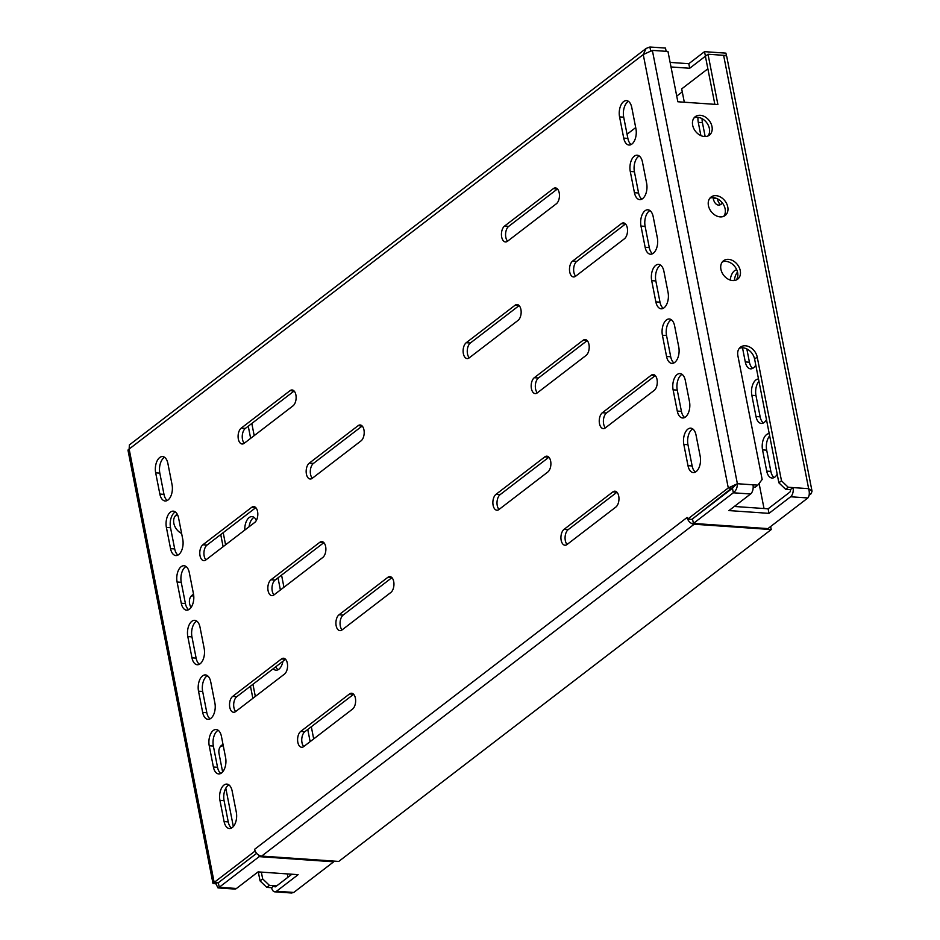 <?xml version="1.0" encoding="UTF-8"?>
<svg xmlns="http://www.w3.org/2000/svg" width="940" height="940" viewBox="0 0 940 940"><rect width="100%" height="100%" fill="white"/><g stroke="black" fill="none" stroke-linecap="round" stroke-linejoin="round"><path stroke-width="1.41" d="M711.991 126.571A11.621 8.707 52.5 0 0 705.07 116.877A11.621 8.707 52.5 0 0 695.259 116.689A11.621 8.707 52.5 0 0 692.663 125.231A11.621 8.707 52.5 0 0 699.583 134.937A11.621 8.707 52.5 0 0 709.406 135.125A11.621 8.707 52.5 0 0 711.991 126.571M694.073 117.853A11.621 8.707 -127.5 0 1 709.383 128.58A11.621 8.707 -127.5 0 1 707.973 135.959M727.76 206.941A11.621 8.707 52.5 0 0 720.839 197.236A11.621 8.707 52.5 0 0 711.028 197.059A11.621 8.707 52.5 0 0 708.431 205.601A11.621 8.707 52.5 0 0 715.352 215.307A11.621 8.707 52.5 0 0 725.175 215.495A11.621 8.707 52.5 0 0 727.76 206.941M709.841 198.222A11.621 8.707 -127.5 0 1 725.151 208.95A11.621 8.707 -127.5 0 1 723.73 216.329M740.262 270.638A11.621 8.707 52.5 0 0 733.329 260.932A11.621 8.707 52.5 0 0 723.518 260.744A11.621 8.707 52.5 0 0 720.921 269.298A11.621 8.707 52.5 0 0 727.854 278.992A11.621 8.707 52.5 0 0 737.665 279.18A11.621 8.707 52.5 0 0 740.262 270.638M722.343 261.908A11.621 8.707 -127.5 0 1 737.641 272.635A11.621 8.707 -127.5 0 1 736.232 280.014M177.272 514.239A11.621 8.707 52.5 0 0 176.438 514.779A11.621 8.707 52.5 0 0 173.841 523.333A11.621 8.707 52.5 0 0 181.62 533.497M177.813 515.379A11.621 8.707 52.5 0 0 175.263 515.954M193.558 594.35A11.621 8.707 52.5 0 0 192.207 595.149A11.621 8.707 52.5 0 0 189.61 603.703A11.621 8.707 52.5 0 0 190.996 607.545M193.734 595.749A11.621 8.707 52.5 0 0 191.02 596.324M342.007 629.953A8.296 4.583 94 0 1 339.939 630.646A8.296 4.583 94 0 1 336.156 625.711A8.296 4.583 94 0 1 339.023 614.784L387.856 577.313A8.296 4.583 94 0 1 389.924 576.62A8.296 4.583 94 0 1 393.93 583.341A8.296 4.583 94 0 1 390.829 592.482L342.007 629.953M342.078 629.894A8.296 4.583 94 0 1 340.304 625.993A8.296 4.583 94 0 1 343.171 615.066L391.933 577.654M235.623 711.568A8.296 4.583 94 0 1 233.567 712.273A8.296 4.583 94 0 1 229.771 707.338A8.296 4.583 94 0 1 232.65 696.411L281.483 658.94A8.296 4.583 94 0 1 283.539 658.247A8.296 4.583 94 0 1 287.546 664.968A8.296 4.583 94 0 1 284.456 674.109L235.623 711.568M235.693 711.521A8.296 4.583 94 0 1 233.919 707.62A8.296 4.583 94 0 1 236.786 696.693L285.549 659.281M312.256 478.307A8.296 4.583 94 0 1 310.188 479.012A8.296 4.583 94 0 1 306.405 474.077A8.296 4.583 94 0 1 309.272 463.15L358.105 425.679A8.296 4.583 94 0 1 360.173 424.974A8.296 4.583 94 0 1 364.18 431.707A8.296 4.583 94 0 1 361.078 440.837L312.256 478.307M312.327 478.248A8.296 4.583 94 0 1 310.553 474.359A8.296 4.583 94 0 1 313.42 463.432L362.182 426.02M205.872 559.935A8.296 4.583 94 0 1 203.816 560.639A8.296 4.583 94 0 1 200.02 555.693A8.296 4.583 94 0 1 202.899 544.765L251.732 507.306A8.296 4.583 94 0 1 253.788 506.601A8.296 4.583 94 0 1 257.795 513.334A8.296 4.583 94 0 1 254.705 522.464L205.872 559.935M205.942 559.876A8.296 4.583 94 0 1 204.168 555.986A8.296 4.583 94 0 1 207.047 545.059L255.797 507.647M303.69 746.583A8.296 4.583 94 0 1 301.623 747.277A8.296 4.583 94 0 1 297.839 742.341A8.296 4.583 94 0 1 300.718 731.414L349.539 693.943A8.296 4.583 94 0 1 351.607 693.25A8.296 4.583 94 0 1 355.614 699.971A8.296 4.583 94 0 1 352.524 709.113L303.69 746.583M353.616 694.296L304.854 731.708A8.296 4.583 -86 0 0 301.987 742.635A8.296 4.583 -86 0 0 303.761 746.525M273.94 594.938A8.296 4.583 94 0 1 271.872 595.643A8.296 4.583 94 0 1 268.088 590.708A8.296 4.583 94 0 1 270.967 579.78L319.788 542.31A8.296 4.583 94 0 1 321.856 541.605A8.296 4.583 94 0 1 325.863 548.337A8.296 4.583 94 0 1 322.772 557.479L273.94 594.938M323.865 542.65L275.103 580.062A8.296 4.583 -86 0 0 272.236 590.99A8.296 4.583 -86 0 0 274.01 594.891M244.189 443.304A8.296 4.583 94 0 1 242.121 443.997A8.296 4.583 94 0 1 238.337 439.062A8.296 4.583 94 0 1 241.216 428.135L290.037 390.676A8.296 4.583 94 0 1 292.105 389.971A8.296 4.583 94 0 1 296.112 396.704A8.296 4.583 94 0 1 293.022 405.833L244.189 443.304M294.114 391.017L245.352 428.429A8.296 4.583 -86 0 0 242.485 439.356A8.296 4.583 -86 0 0 244.259 443.245M493.112 505.274A8.296 4.583 -86 0 0 496.896 510.22A8.296 4.583 -86 0 0 498.952 509.515L547.785 472.045A8.296 4.583 -86 0 0 550.875 462.915A8.296 4.583 -86 0 0 546.869 456.182A8.296 4.583 -86 0 0 544.812 456.887L495.979 494.346A8.296 4.583 -86 0 0 493.112 505.274M548.878 457.228L500.127 494.64A8.296 4.583 -86 0 0 497.248 505.567A8.296 4.583 -86 0 0 499.034 509.457M599.485 423.658A8.296 4.583 -86 0 0 603.269 428.593A8.296 4.583 -86 0 0 605.337 427.888L654.17 390.417A8.296 4.583 -86 0 0 657.26 381.288A8.296 4.583 -86 0 0 653.253 374.555A8.296 4.583 -86 0 0 651.185 375.26L602.364 412.731A8.296 4.583 -86 0 0 599.485 423.658M655.262 375.601L606.5 413.012A8.296 4.583 -86 0 0 603.633 423.94A8.296 4.583 -86 0 0 605.407 427.829M463.361 353.64A8.296 4.583 -86 0 0 467.145 358.575A8.296 4.583 -86 0 0 469.201 357.882L518.034 320.411A8.296 4.583 -86 0 0 521.136 311.269A8.296 4.583 -86 0 0 517.118 304.548A8.296 4.583 -86 0 0 515.061 305.241L466.228 342.712A8.296 4.583 -86 0 0 463.361 353.64M519.127 305.582L470.376 342.994A8.296 4.583 -86 0 0 467.497 353.922A8.296 4.583 -86 0 0 469.283 357.823M569.734 272.012A8.296 4.583 -86 0 0 573.518 276.947A8.296 4.583 -86 0 0 575.586 276.254L624.418 238.784A8.296 4.583 -86 0 0 627.509 229.642A8.296 4.583 -86 0 0 623.502 222.921A8.296 4.583 -86 0 0 621.434 223.614L572.613 261.085A8.296 4.583 -86 0 0 569.734 272.012M625.511 223.967L576.749 261.379A8.296 4.583 -86 0 0 573.882 272.306A8.296 4.583 -86 0 0 575.656 276.196M561.168 540.288A8.296 4.583 -86 0 0 564.964 545.223A8.296 4.583 -86 0 0 567.02 544.519L615.853 507.06A8.296 4.583 -86 0 0 618.943 497.918A8.296 4.583 -86 0 0 614.936 491.185A8.296 4.583 -86 0 0 612.88 491.89L564.047 529.361A8.296 4.583 -86 0 0 561.168 540.288M567.09 544.471A8.296 4.583 94 0 1 565.316 540.571A8.296 4.583 94 0 1 568.195 529.643L616.945 492.231M531.417 388.643A8.296 4.583 -86 0 0 535.212 393.578A8.296 4.583 -86 0 0 537.269 392.885L586.102 355.414A8.296 4.583 -86 0 0 589.192 346.284A8.296 4.583 -86 0 0 585.185 339.552A8.296 4.583 -86 0 0 583.129 340.257L534.296 377.715A8.296 4.583 -86 0 0 531.417 388.643M537.339 392.826A8.296 4.583 94 0 1 535.565 388.937A8.296 4.583 94 0 1 538.444 378.009L587.195 340.597M501.678 237.009A8.296 4.583 -86 0 0 505.462 241.944A8.296 4.583 -86 0 0 507.518 241.239L556.351 203.78A8.296 4.583 -86 0 0 559.441 194.639A8.296 4.583 -86 0 0 555.434 187.918A8.296 4.583 -86 0 0 553.378 188.611L504.545 226.082A8.296 4.583 -86 0 0 501.678 237.009M507.588 241.192A8.296 4.583 94 0 1 505.814 237.291A8.296 4.583 94 0 1 508.693 226.364L557.444 188.952M687.986 465.664A11.621 6.415 -86 0 0 693.285 472.573A11.621 6.415 -86 0 0 700.194 456.288L696.035 435.067A11.621 6.415 -86 0 0 690.736 428.158A11.621 6.415 -86 0 0 683.827 444.432L687.986 465.664L692.134 465.946L687.962 444.714A11.621 6.415 94 0 1 692.757 428.922M677.282 411.074A11.621 6.415 -86 0 0 682.581 417.983A11.621 6.415 -86 0 0 689.49 401.697L685.319 380.477A11.621 6.415 -86 0 0 680.019 373.568A11.621 6.415 -86 0 0 673.111 389.841L677.282 411.074L681.418 411.356L677.258 390.123A11.621 6.415 94 0 1 682.052 374.332M666.566 356.483A11.621 6.415 -86 0 0 671.865 363.392A11.621 6.415 -86 0 0 678.774 347.119L674.615 325.886A11.621 6.415 -86 0 0 669.315 318.977A11.621 6.415 -86 0 0 662.406 335.251L666.566 356.483L670.714 356.765L666.542 335.533A11.621 6.415 94 0 1 671.336 319.741M655.861 301.893A11.621 6.415 -86 0 0 661.161 308.802A11.621 6.415 -86 0 0 668.07 292.528L663.899 271.296A11.621 6.415 -86 0 0 658.599 264.387A11.621 6.415 -86 0 0 651.69 280.661L655.861 301.893L659.998 302.175L655.838 280.942A11.621 6.415 94 0 1 660.632 265.151M645.145 247.302A11.621 6.415 -86 0 0 650.445 254.211A11.621 6.415 -86 0 0 657.354 237.938L653.194 216.705A11.621 6.415 -86 0 0 647.895 209.796A11.621 6.415 -86 0 0 640.986 226.07L645.145 247.302L649.293 247.584L645.122 226.352A11.621 6.415 94 0 1 649.916 210.56M224.108 821.607A11.621 6.415 -86 0 0 229.407 828.516A11.621 6.415 -86 0 0 236.316 812.242L232.145 791.01A11.621 6.415 -86 0 0 226.846 784.101A11.621 6.415 -86 0 0 219.937 800.375L224.108 821.607L228.244 821.889L224.084 800.657A11.621 6.415 94 0 1 228.878 784.865M213.392 767.016A11.621 6.415 -86 0 0 218.691 773.925A11.621 6.415 -86 0 0 225.6 757.652L221.441 736.42A11.621 6.415 -86 0 0 216.141 729.511A11.621 6.415 -86 0 0 209.232 745.784L213.392 767.016L217.54 767.298L213.368 746.066A11.621 6.415 94 0 1 218.162 730.274M202.688 712.426A11.621 6.415 -86 0 0 207.987 719.335A11.621 6.415 -86 0 0 214.896 703.061L210.725 681.829A11.621 6.415 -86 0 0 205.425 674.92A11.621 6.415 -86 0 0 198.516 691.194L202.688 712.426L206.824 712.708L202.664 691.476A11.621 6.415 94 0 1 207.458 675.684M191.971 657.836A11.621 6.415 -86 0 0 197.271 664.745A11.621 6.415 -86 0 0 204.18 648.471L200.02 627.239A11.621 6.415 -86 0 0 194.721 620.33A11.621 6.415 -86 0 0 187.812 636.603L191.971 657.836L196.119 658.118L191.948 636.885A11.621 6.415 94 0 1 196.742 621.093M181.267 603.245A11.621 6.415 -86 0 0 186.567 610.154A11.621 6.415 -86 0 0 193.476 593.88L189.304 572.648A11.621 6.415 -86 0 0 184.005 565.739A11.621 6.415 -86 0 0 177.096 582.013L181.267 603.245L185.403 603.527L181.244 582.307A11.621 6.415 94 0 1 186.038 566.503M770.636 526.529L771.223 529.561L338.741 861.428L261.673 856.082A6.968 5.229 52.5 0 1 254.623 849.302L254.717 851.323L214.167 882.437L216.987 882.636M687.727 519.068L691.875 519.362L734.763 485.733L732.448 488.248L728.277 487.954L687.727 519.068L687.116 517.447A6.968 5.229 -127.5 0 0 694.167 524.226L771.223 529.561M635.934 128.757L631.774 107.524A11.621 6.415 -86 0 0 626.475 100.615A11.621 6.415 -86 0 0 619.566 116.889L623.725 138.121A11.621 6.415 -86 0 0 629.025 145.03A11.621 6.415 -86 0 0 635.934 128.757M172.055 484.699L167.884 463.467A11.621 6.415 -86 0 0 162.585 456.558A11.621 6.415 -86 0 0 155.676 472.832L159.847 494.064A11.621 6.415 -86 0 0 165.146 500.973A11.621 6.415 -86 0 0 172.055 484.699M182.76 539.29L178.6 518.058A11.621 6.415 -86 0 0 173.301 511.149A11.621 6.415 -86 0 0 166.392 527.422L170.551 548.654A11.621 6.415 -86 0 0 175.851 555.563A11.621 6.415 -86 0 0 182.76 539.29M646.65 183.347L642.478 162.115A11.621 6.415 -86 0 0 637.179 155.206A11.621 6.415 -86 0 0 630.27 171.48L634.441 192.712A11.621 6.415 -86 0 0 639.741 199.621A11.621 6.415 -86 0 0 646.65 183.347M695.4 472.091A11.621 6.415 94 0 1 692.134 465.946M684.696 417.501A11.621 6.415 94 0 1 681.418 411.356M673.98 362.911A11.621 6.415 94 0 1 670.714 356.765M663.276 308.32A11.621 6.415 94 0 1 659.998 302.175M652.56 253.73A11.621 6.415 94 0 1 649.293 247.584M231.522 828.034A11.621 6.415 94 0 1 228.244 821.889M220.806 773.444A11.621 6.415 94 0 1 217.54 767.298M210.102 718.853A11.621 6.415 94 0 1 206.824 712.708M199.386 664.263A11.621 6.415 94 0 1 196.119 658.118M188.682 609.672A11.621 6.415 94 0 1 185.403 603.527M256.632 853.32L218.315 882.731L256.644 853.344M631.139 144.548A11.621 6.415 94 0 1 627.873 138.403L623.702 117.183A11.621 6.415 94 0 1 628.496 101.379M167.261 500.491A11.621 6.415 94 0 1 163.983 494.346L159.824 473.126A11.621 6.415 94 0 1 164.618 457.322M177.966 555.082A11.621 6.415 94 0 1 174.699 548.937L170.528 527.716A11.621 6.415 94 0 1 175.322 511.912M641.856 199.139A11.621 6.415 94 0 1 638.577 192.994L634.418 171.762A11.621 6.415 94 0 1 639.212 155.97M255.328 851.37L254.717 851.323M217.457 882.672L215.953 883.835L212.981 883.447L214.167 882.437L129.144 449.05L127.958 450.072L212.981 883.447M275.831 666.742A11.621 6.415 -86 0 0 278.111 669.727M273.199 668.763A11.621 6.415 -86 0 0 275.996 670.197A11.621 6.415 -86 0 0 282.916 661.302M248.254 426.196L250.639 438.346M278.005 577.841L280.39 589.991M307.756 729.475L310.141 741.625M251.814 423.47L254.2 435.62M281.565 575.115L283.939 587.265M311.316 726.749L313.69 738.899M254.047 517.376A11.621 6.415 -86 0 0 249.088 526.776M256.362 520.431A11.621 6.415 -86 0 0 252.014 516.601A11.621 6.415 -86 0 0 244.788 530.078M293.762 892.448L276.524 891.249A6.968 3.854 94 0 1 274.786 891.837L291.553 893L293.762 892.448L333.688 861.804L259.17 856.634L258.888 855.189M333.547 861.064L333.688 861.804M276.524 891.249L298.144 874.658L258.089 871.885L236.469 888.476L219.232 887.278L259.17 856.634M291.894 874.224L275.632 886.702A1.998 1.105 94 0 1 275.138 886.866A1.998 1.105 94 0 1 274.221 885.68L271.613 887.689A6.968 3.854 94 0 0 274.786 891.837M218.339 882.731L219.232 887.278L217.974 887.9L234.742 889.064A6.968 3.854 -86 0 0 236.469 888.476M217.974 887.9L215.953 883.835M223.015 744.468A11.621 8.707 52.5 0 0 221.652 745.267A11.621 8.707 52.5 0 0 219.067 753.821L222.627 771.952M225.8 788.178L233.332 826.542M220.477 746.442A11.621 8.707 -127.5 0 1 223.285 745.866M276.724 885.856L269.392 885.351L262.671 878.9L261.344 872.109M258.288 871.897L260.063 880.909L266.772 887.36L271.613 887.689M262.671 878.9L260.063 880.909M269.392 885.351L266.772 887.36M207.223 675.813A11.621 8.707 52.5 0 0 208.645 676.859M734.763 485.733L737.383 483.724C737.383 487.719 736.043 490.739 733.341 492.795L693.403 523.439L767.933 528.609L807.86 497.965C809.469 495.838 809.728 492.748 808.647 488.671L812.043 491.221L811.15 493.7L809.082 495.286M646.121 48.434L129.379 444.937L129.144 449.05L643.254 54.567L728.277 487.954L737.383 483.724L652.36 50.372L643.254 54.567L646.121 48.434L649.893 47L650.786 51.547M769.672 435.866A11.621 6.415 -86 0 0 766.688 450.178L770.859 471.41A11.621 6.415 -86 0 0 774.125 477.544M769.226 433.599A11.621 6.415 -86 0 0 762.54 449.884L766.711 471.116A11.621 6.415 -86 0 0 772.01 478.025A11.621 6.415 -86 0 0 777.192 474.23M758.956 381.276A11.621 6.415 -86 0 0 755.983 395.587L760.143 416.82A11.621 6.415 -86 0 0 763.409 422.953M758.51 379.008A11.621 6.415 -86 0 0 751.836 395.294L755.995 416.526A11.621 6.415 -86 0 0 761.294 423.435A11.621 6.415 -86 0 0 766.488 419.639M746.818 348.904L749.439 362.229A11.621 6.415 -86 0 0 752.705 368.363M742.506 347.777L745.291 361.935A11.621 6.415 -86 0 0 750.59 368.844A11.621 6.415 -86 0 0 755.772 365.049M737.524 272.107A11.621 6.415 -86 0 0 734.328 280.531M736.76 269.851A11.621 6.415 -86 0 0 730.204 280.073M764.02 508.528L759.097 483.477M684.308 102.225L681.688 88.889L707.867 68.796M702.086 118.663A11.621 6.415 -86 0 0 702.427 122.635L705.153 136.535M697.985 117.324A11.621 6.415 -86 0 0 698.279 122.353L700.888 135.607M713.061 197.647L713.155 198.164A11.621 6.415 -86 0 0 718.454 205.073A11.621 6.415 -86 0 0 722.437 203.052M717.373 198.787A11.621 6.415 -86 0 0 720.569 204.603M809.317 493.582L811.15 493.7M693.403 523.439L692.51 518.892L732.448 488.248L733.341 492.795L750.578 493.994L728.958 510.585L769.002 513.357L790.634 496.767L807.86 497.965M739.298 348.352A11.621 8.707 -127.5 0 1 754.597 359.08L778.872 482.808L785.593 489.258L790.423 489.599A1.998 1.105 94 0 1 789.741 492.219L768.109 508.81L734.316 506.472M768.109 508.81L769.002 513.357M750.578 493.994A6.968 3.854 -86 0 0 752.987 484.817L757.828 485.146L762.164 479.459L737.877 355.731A11.621 8.707 52.5 0 1 740.473 347.177A11.621 8.707 52.5 0 1 750.284 347.365A11.621 8.707 52.5 0 1 757.217 357.071L781.493 480.81L788.214 487.249L793.043 487.59A6.968 3.854 94 0 1 790.634 496.767M790.423 489.599L793.043 487.59L808.647 488.671L723.624 55.319A6.968 2.55 -11.1 0 1 726.808 56.788L812.043 491.221M753.198 487.014L755.208 487.155L757.828 485.146M652.36 50.372L667.964 51.453L677.846 101.767L717.89 104.552L708.02 54.238L723.624 55.319M708.02 54.238L705.4 56.247L714.846 104.34M785.593 489.258L788.214 487.249M778.872 482.808L781.493 480.81M682.275 91.873L676.73 96.115M635.71 127.593L627.05 134.244M705.447 56.212L704.507 51.665L725.915 53.145L726.526 56.259M704.507 51.665L688.809 63.709L670.114 62.404M705.4 56.212L689.702 68.256L688.809 63.709M689.702 68.256L671.007 66.963M649.893 47L665.496 48.081L666.143 51.336M254.623 849.302L687.116 517.447M627.873 138.403L623.725 138.121M623.702 117.183L619.566 116.889M163.983 494.346L159.847 494.064M159.824 473.126L155.676 472.832M174.699 548.937L170.551 548.654M170.528 527.716L166.392 527.422M181.244 582.307L177.096 582.013M191.948 636.885L187.812 636.603M202.664 691.476L198.516 691.194M213.368 746.066L209.232 745.784M224.084 800.657L219.937 800.375M638.577 192.994L634.441 192.712M634.418 171.762L630.27 171.48M645.122 226.352L640.986 226.07M655.838 280.942L651.69 280.661M666.542 335.533L662.406 335.251M677.258 390.123L673.111 389.841M687.962 444.714L683.827 444.432M557.385 188.893L553.378 188.611M508.693 226.364L504.545 226.082M587.136 340.527L583.129 340.257M538.444 378.009L534.296 377.715M616.887 492.172L612.88 491.89M568.195 529.643L564.047 529.361M625.452 223.896L621.434 223.614M576.749 261.379L572.613 261.085M519.068 305.524L515.061 305.241M470.376 342.994L466.228 342.712M655.192 375.53L651.185 375.26M606.5 413.012L602.364 412.731M548.819 457.157L544.812 456.887M500.127 494.64L495.979 494.346M245.352 428.429L241.216 428.135M294.044 390.946L290.037 390.676M275.103 580.062L270.967 579.78M323.795 542.591L319.788 542.31M304.854 731.708L300.718 731.414M353.546 694.225L349.539 693.943M207.047 545.059L202.899 544.765M255.739 507.577L251.732 507.306M313.42 463.432L309.272 463.15M362.112 425.949L358.105 425.679M236.786 696.693L232.65 696.411M285.49 659.222L281.483 658.94M343.171 615.066L339.023 614.784M391.863 577.595L387.856 577.313M261.673 856.082L694.167 524.226M290.425 875.34L290.19 874.106M255.328 696.446L252.942 684.297M225.577 544.812L223.203 532.663M220.736 534.554L223.109 546.704M250.475 686.188L252.86 698.35M287.311 873.906L287.957 877.232M770.859 471.41L766.711 471.116M766.688 450.178L762.54 449.884M760.143 416.82L755.995 416.526M755.983 395.587L751.836 395.294M749.439 362.229L745.291 361.935M702.427 122.635L698.279 122.353M716.503 198.399L713.155 198.164M754.597 359.08L757.217 357.071M737.383 483.724L752.987 484.817"/></g></svg>
